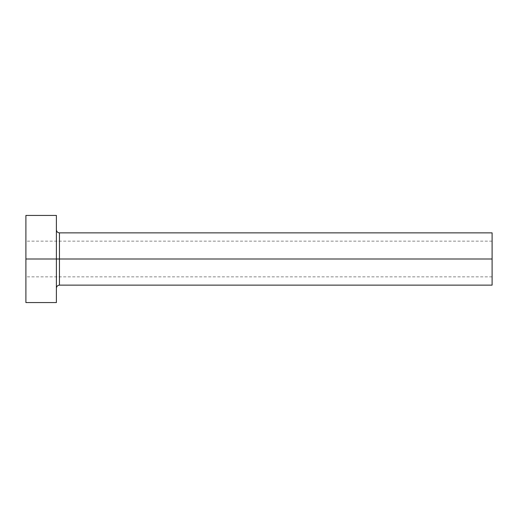 <?xml version="1.0" encoding="UTF-8"?>
<svg xmlns="http://www.w3.org/2000/svg" width="518" height="518" viewBox="0 0 518 518"><rect width="100%" height="100%" fill="white"/><g stroke="black" fill="none" stroke-linecap="round" stroke-linejoin="round"><path stroke-width="0.39" stroke-dasharray="2.59 1.94" d="M492.1 259L492.1 241.135L492.1 259L25.9 259L492.1 259L492.1 285.14L492.1 259L59.447 259L59.447 232.86L59.447 259L492.1 259L492.1 232.86L492.1 276.865L492.1 259L25.9 259L25.9 241.135L25.9 259L56.397 259L56.397 229.811L56.397 302.57L56.397 259L25.9 259L25.9 215.43L25.9 276.865L25.9 259L492.1 259L492.1 276.865L492.1 259M59.447 285.14L59.447 259L59.447 285.14M25.9 302.57L25.9 259L25.9 302.57M56.397 215.43L56.397 259L56.397 215.43M56.397 259L56.397 229.811L56.397 259M492.1 241.135L25.9 241.135M492.1 276.865L25.9 276.865"/><path stroke-width="0.78" d="M25.9 302.57L25.9 215.43L25.9 259L492.1 259L492.1 285.14L492.1 259L59.447 259L59.447 232.86L59.447 259L25.9 259L25.9 302.57L56.397 302.57L56.397 215.43L56.397 302.57M56.397 288.189C56.585 286.344 57.602 285.327 59.447 285.14L59.447 259L59.447 285.14L492.1 285.14M492.1 259L492.1 232.86L492.1 259M492.1 232.86L59.447 232.86C57.602 232.673 56.585 231.656 56.397 229.811M25.9 215.43L56.397 215.43"/></g></svg>
